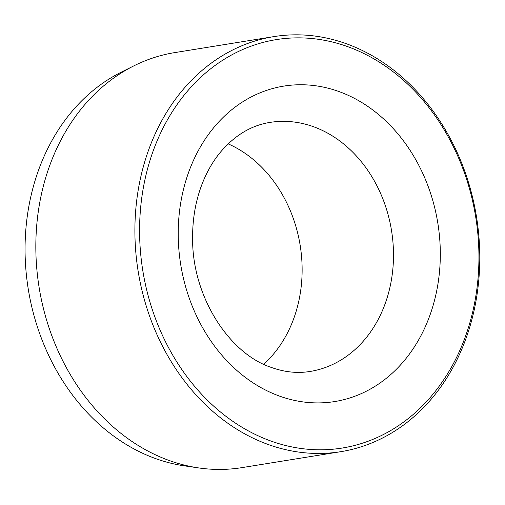 <?xml version="1.0" encoding="UTF-8"?>
<svg xmlns="http://www.w3.org/2000/svg" width="505" height="505" viewBox="0 0 505 505"><rect width="100%" height="100%" fill="white"/><g stroke="black" fill="none" stroke-linecap="round" stroke-linejoin="round"><path stroke-width="0.76" d="M198.743 467.933L184.521 465.869A205.762 167.723 -99.2 0 1 154.726 458.275A205.762 167.723 -99.2 0 1 26.008 270.945A205.762 167.723 -99.2 0 1 121.017 72.297L133.869 65.858A210.213 171.353 80.8 0 0 36.802 268.799A210.213 171.353 80.8 0 0 168.304 460.181A210.213 171.353 80.8 0 0 198.743 467.933A210.213 171.353 80.8 0 0 241.762 467.655L340.818 451.672A210.213 171.353 -99.2 0 1 267.366 444.198A210.213 171.353 -99.2 0 1 134.923 226.6A210.213 171.353 -99.2 0 1 273.855 36.612A210.213 171.353 -99.2 0 1 347.314 44.087A210.213 171.353 -99.2 0 1 479.75 261.685A210.213 171.353 -99.2 0 1 340.818 451.672M269.929 440.682A206.848 168.607 80.8 0 0 474.321 304.42A206.848 168.607 80.8 0 0 348.595 46.978A206.848 168.607 80.8 0 0 144.196 183.246A206.848 168.607 80.8 0 0 269.929 440.682M273.855 36.612L174.793 52.596A210.213 171.353 80.8 0 0 133.869 65.858M228.153 143.862A126.13 102.812 -99.2 0 1 300.159 245.297A126.13 102.812 -99.2 0 1 263.711 364.238M339.644 91.79A159.763 130.227 -99.2 0 1 436.749 290.627A159.763 130.227 -99.2 0 1 278.88 395.87A159.763 130.227 -99.2 0 1 181.775 197.038A159.763 130.227 -99.2 0 1 339.644 91.79M310.114 371.453A126.13 102.812 80.8 0 0 393.477 257.462A126.13 102.812 80.8 0 0 314.009 126.9A126.13 102.812 80.8 0 0 269.935 122.418C251.111 125.404 234.465 135.491 220.01 152.693C211.81 162.743 205.289 174.673 200.453 188.485C195.195 203.736 192.575 220.028 192.607 237.363C191.73 296.082 229.106 353.614 271.236 367.4C284.473 372.172 297.432 373.523 310.114 371.453"/></g></svg>
